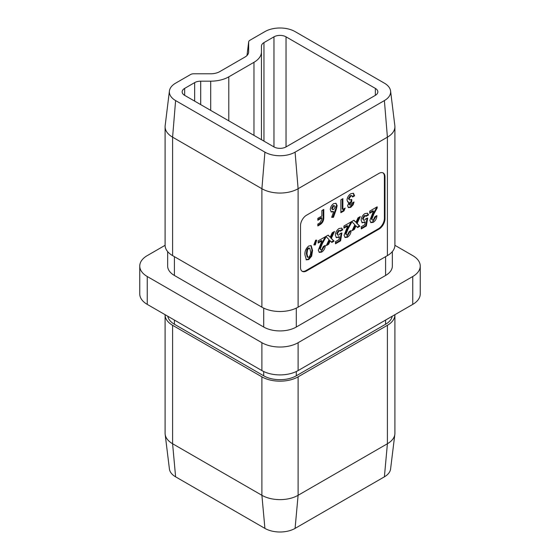 <?xml version="1.0" encoding="UTF-8"?>
<svg xmlns="http://www.w3.org/2000/svg" width="560" height="560" viewBox="0 0 560 560"><rect width="100%" height="100%" fill="white"/><g stroke="black" fill="none" stroke-linecap="round" stroke-linejoin="round"><path stroke-width="0.84" d="M336.294 209.244L333.459 217.322L331.681 217.308L333.627 211.764L331.275 211.988L330.26 209.622C330.435 207.081 331.576 205.079 333.683 203.63L336.056 203.371L337.134 205.667L336.294 209.244L335.692 208.894L332.85 216.972L333.459 217.322M350.728 205.037L352.037 203.119L354.046 201.964L353.185 204.736L350.714 207.361L348.446 207.613L347.592 205.779L349.09 202.209L347.858 202.076L347.025 200.102C347.277 197.309 348.572 195.174 350.896 193.69L353.514 193.34L354.613 195.839L352.611 197.001L352.051 195.888L350.791 196.063L349.027 198.968L349.468 199.92L351.75 199.479L351.75 201.635L349.601 204.47L349.895 205.149L350.728 205.037M316.687 240.163L315.287 244.944L313.852 244.916L315.679 240.177L316.687 240.163M331.324 238.35L334.075 241.136L331.814 242.445L330.197 240.807L328.594 244.307L326.326 245.609L329.063 239.659L325.892 236.432L328.153 235.13L330.19 237.195L332.22 232.778L334.488 231.469L331.324 238.35L330.722 238L334.075 241.136M347.55 234.843L349.097 231.637L351.106 230.482C351.001 233.331 349.776 235.578 347.438 237.23L345.1 237.524L344.085 235.298L347.704 225.988L343.945 228.165L343.945 226.009L351.393 221.711L351.393 222.887L348.082 228.858L346.094 233.975L346.514 234.976L347.55 234.843M366.296 216.251L364.756 215.978L363.139 219.009L363.657 220.262L364.672 220.164L365.995 218.575L367.682 218.05L366.366 225.967L361.277 228.907L361.277 226.758L364.777 224.735L365.211 222.047L362.201 222.824L361.137 220.248C361.305 217.441 362.551 215.222 364.868 213.598L367.556 213.269L368.585 214.928L366.296 216.251L365.323 215.509M301.994 271.173A8.533 4.928 120 0 0 305.949 270.592L378.357 228.788A8.533 4.928 120 0 0 384.391 218.337L384.391 176.533A8.533 4.928 120 0 0 382.914 172.816M373.345 219.954L374.892 216.748L376.894 215.586C376.789 218.442 375.564 220.689 373.226 222.341L370.895 222.635L369.873 220.402L373.492 211.099L369.733 213.276L369.733 211.12L377.181 206.822L377.181 207.998L373.87 213.969L371.882 219.086L372.302 220.087L373.345 219.954M357.119 223.461L359.863 226.247L357.602 227.556L355.985 225.918L354.382 229.418L352.114 230.72L354.851 224.763L351.68 221.543L353.941 220.241L355.978 222.306L358.015 217.889L360.276 216.58L357.119 223.461L356.51 223.111L359.863 226.247M340.501 231.14L338.968 230.867L337.351 233.898L337.869 235.151L338.884 235.053L340.2 233.464L341.894 232.939L340.578 240.856L335.489 243.796L335.489 241.647L338.989 239.624L339.423 236.936L336.413 237.713L335.342 235.137C335.517 232.33 336.756 230.111 339.08 228.487L341.768 228.158L342.797 229.817L340.501 231.14L339.535 230.398M321.762 249.739L323.309 246.526L325.318 245.371C325.206 248.22 323.988 250.467 321.65 252.119L319.312 252.413L318.297 250.187L321.916 240.884L318.15 243.054L318.15 240.905L325.605 236.6L325.605 237.776L322.294 243.747L320.299 248.864L320.719 249.865L321.762 249.739M311.647 256.137L308.798 259.539L306.355 259.861L304.969 254.961C304.619 251.419 305.879 248.437 308.742 246.001L311.199 245.658L312.564 250.453L311.647 256.137L311.045 255.787L308.196 259.189L308.798 259.539M345.163 208.082L343.959 210.924L340.858 212.716L340.858 199.815L342.867 198.653L342.867 209.405L345.163 208.082M321.853 210.546L323.785 209.426L323.785 217.847C323.729 220.948 322.364 223.286 319.697 224.861L317.828 225.939L317.828 224.049L319.956 222.824L321.853 219.233L321.853 217.945L317.828 220.269L317.828 218.372L321.853 216.055L321.853 210.546M394.905 314.692A25.599 14.777 180 0 1 394.905 314.839L394.905 433.286A25.599 14.777 180 0 1 394.842 434.329A25.599 14.777 180 0 1 387.408 443.737L298.102 495.299A25.599 14.777 180 0 1 261.898 495.299L172.592 443.737A25.599 14.777 180 0 1 165.158 434.329A25.599 14.777 180 0 1 165.095 433.286L165.095 314.839A25.599 14.777 180 0 1 165.095 314.692M394.905 314.839A25.599 14.777 180 0 1 387.408 325.29L298.102 376.845A25.599 14.777 180 0 1 261.898 376.845L172.592 325.29A25.599 14.777 180 0 1 165.095 314.839M394.842 434.329L390.586 468.993A21.336 12.32 180 0 1 384.391 476.833L295.085 528.395A21.336 12.32 180 0 1 264.915 528.395L175.609 476.833A21.336 12.32 180 0 1 169.414 468.993L165.158 434.329M194.663 101.136L194.663 82.621L184.66 88.389A8.533 4.928 0 0 0 182.161 91.875A8.533 4.928 0 0 0 184.66 95.361L273.966 146.916A8.533 4.928 0 0 0 286.034 146.916L375.34 95.361A8.533 4.928 0 0 0 377.839 91.875A8.533 4.928 0 0 0 375.34 88.389L286.034 36.834A8.533 4.928 0 0 0 273.966 36.834L263.963 42.609L263.963 141.148M412.748 276.514A25.599 14.777 0 0 0 420.245 266.063L420.245 293.937A25.599 14.777 180 0 1 412.748 304.388L412.748 276.514L298.102 342.706L298.102 370.58A25.599 14.777 180 0 1 261.898 370.58L147.252 304.388A25.599 14.777 180 0 1 139.755 293.937L139.755 266.063A25.599 14.777 0 0 0 147.252 276.514L147.252 304.388M420.245 266.063A25.599 14.777 0 0 0 412.748 255.612L394.905 245.308M165.095 245.308L147.252 255.612A25.599 14.777 0 0 0 139.755 266.063M261.898 370.58L261.898 342.706L147.252 276.514M261.898 342.706A25.599 14.777 0 0 0 298.102 342.706M392.343 251.608L392.343 266.063A23.037 13.3 180 0 1 385.595 275.471L296.289 327.033A23.037 13.3 180 0 1 263.711 327.033L174.405 275.471A23.037 13.3 180 0 1 167.657 266.063L167.657 251.608M412.748 304.388L298.102 370.58M295.085 152.145L298.102 188.727A25.599 14.777 180 0 1 261.898 188.727L172.592 137.165A25.599 14.777 180 0 1 165.095 126.714A25.599 14.777 180 0 1 165.158 125.671L169.414 91.007A21.336 12.32 180 0 1 175.609 83.167L190.61 74.508A4.27 2.464 180 0 1 193.627 73.787L210.693 73.787A12.803 7.392 0 0 0 219.744 71.624L244.916 57.085A12.803 7.392 0 0 0 248.633 52.388A12.803 7.392 0 0 0 248.668 51.863L248.668 42.007A4.27 2.464 180 0 1 248.675 41.832A4.27 2.464 180 0 1 249.914 40.264L264.915 31.605A21.336 12.32 180 0 1 295.085 31.605L384.391 83.167A21.336 12.32 180 0 1 390.586 91.007A21.336 12.32 180 0 1 384.391 100.583L295.085 152.145A21.336 12.32 180 0 1 264.915 152.145L175.609 100.583A21.336 12.32 180 0 1 169.414 91.007M390.586 91.007L394.842 125.671A25.599 14.777 180 0 1 394.905 126.714A25.599 14.777 180 0 1 387.408 137.165L298.102 188.727L298.102 307.174A25.599 14.777 180 0 1 261.898 307.174L172.592 255.612A25.599 14.777 180 0 1 165.095 245.161L165.095 126.714M378.959 173.397L306.551 215.201A8.533 4.928 120 0 0 300.517 225.652L300.517 267.456A8.533 4.928 120 0 0 302.281 271.362A8.533 4.928 120 0 0 306.551 270.942L378.959 229.138A8.533 4.928 120 0 0 384.993 218.687L384.993 176.883A8.533 4.928 120 0 0 383.222 172.977A8.533 4.928 120 0 0 378.959 173.397M298.102 307.174L387.408 255.612L387.408 137.165L384.391 100.583M263.963 42.609A8.533 4.928 180 0 0 261.464 46.088L261.464 51.863A25.599 14.777 180 0 1 253.967 62.314L228.795 76.846A25.599 14.777 180 0 1 210.693 81.172L200.697 81.172L200.697 104.615M194.663 82.621A8.533 4.928 180 0 1 200.697 81.172M394.905 126.714L394.905 245.161A25.599 14.777 180 0 1 387.408 255.612M261.464 139.699L261.464 51.863M392.217 316.239A23.037 13.3 180 0 1 385.595 324.247L296.289 375.802A23.037 13.3 180 0 1 263.711 375.802L174.405 324.247A23.037 13.3 180 0 1 167.783 316.239M376.243 215.971L372.624 221.991L373.226 222.341M372.624 221.991L370.615 222.425M369.733 212.576L372.89 210.756L373.492 211.099M376.579 207.172L377.181 207.998M376.579 207.648L373.268 213.626L371.28 218.736L371.882 219.086M371.28 218.736L372.302 220.087M366.982 218.267L365.764 225.624L366.366 225.967M365.764 225.624L361.277 228.214M364.525 222.565L363.916 222.222L364.609 221.697L365.211 222.047M363.916 222.222L361.907 222.614M367.241 213.129L368.585 214.928M367.983 214.578L365.848 215.81M365.687 215.901L364.154 215.628L364.756 215.978M364.154 215.628L362.537 218.659L363.139 219.009M362.537 218.659L363.657 220.262M359.261 225.897L357.168 227.108M354.382 229.418L353.78 229.068L355.383 225.568L355.985 225.918M353.78 229.068L352.555 229.775M353.773 220.332L355.978 222.306M359.233 217.182L356.51 223.111M350.448 230.86L346.836 236.88L347.438 237.23M346.836 236.88L344.827 237.314M343.945 227.465L347.102 225.645L347.704 225.988M350.791 222.061L351.393 222.887M350.791 222.537L347.48 228.515L345.485 233.625L346.094 233.975M345.485 233.625L346.514 234.976M341.194 233.156L339.976 240.513L340.578 240.856M339.976 240.513L335.489 243.103M338.73 237.454L338.128 237.111L338.821 236.586L339.423 236.936M338.128 237.111L336.119 237.503M341.453 228.018L342.797 229.817M342.195 229.467L340.053 230.699M339.899 230.79L338.366 230.524L338.968 230.867M338.366 230.524L336.749 233.548L337.351 233.898M336.749 233.548L337.869 235.151M333.473 240.793L331.373 242.004M328.594 244.307L327.985 243.957L329.595 240.457L330.197 240.807M327.985 243.957L326.76 244.664M327.985 235.221L330.19 237.195M333.445 232.071L330.722 238M324.66 245.749L321.048 251.769L321.65 252.119M321.048 251.769L319.032 252.203M318.15 242.354L321.307 240.534L321.916 240.884M324.996 236.95L325.605 237.776M324.996 237.426L321.692 243.404L319.697 248.514L320.299 248.864M319.697 248.514L320.719 249.865M315.98 240.17L314.685 244.594L315.287 244.944M314.685 244.594L313.985 244.58M308.196 259.189L306.068 259.644M310.877 245.518L311.962 250.103L312.564 250.453M311.962 250.103L311.045 255.787M309.75 248.22L308.147 247.968L306.922 249.557L306.376 253.456L307.195 256.984L308.749 257.25C310.282 255.542 310.884 253.652 310.555 251.587L309.75 248.22L308.749 248.311L307.524 249.907L306.978 253.799L307.797 257.327M306.376 253.456L306.978 253.799M306.922 249.557L307.524 249.907M308.147 247.968L308.749 248.311M353.325 202.377L352.583 204.386L353.185 204.736M352.583 204.386L350.112 207.011L350.714 207.361M350.112 207.011L348.173 207.41M347.585 201.866L349.09 202.209M353.199 193.193L354.011 195.496L354.613 195.839M354.011 195.496L352.45 196.392M352.051 195.888L351.449 195.538L350.182 195.72L350.791 196.063M350.182 195.72L348.425 198.618L349.027 198.968M348.425 198.618L349.468 199.92M351.148 199.787L351.148 201.285L351.75 201.635M351.148 201.285L348.999 204.12L349.601 204.47M348.999 204.12L349.895 205.149M344.169 208.656L343.357 210.581L343.959 210.924M343.357 210.581L340.858 212.023M342.265 199.003L342.265 209.062L342.867 209.405M332.85 216.972L331.8 216.965M331.002 211.792L333.025 211.414L333.627 211.764M335.741 203.231L337.134 205.667M336.532 205.317L335.692 208.894M334.663 205.849L333.116 205.576L331.66 208.243L332.122 209.321L333.725 209.559L335.132 206.941L334.663 205.849L333.718 205.919L332.262 208.593L332.724 209.671M331.66 208.243L332.262 208.593M333.116 205.576L333.718 205.919M323.183 209.776L323.183 217.504L323.785 217.847M323.183 217.504C323.127 220.605 321.762 222.943 319.095 224.518L319.697 224.861M319.095 224.518L317.828 225.246M317.828 219.569L321.244 217.595L321.853 217.945M384.391 476.833L387.408 443.737L387.408 325.29M298.102 376.845L298.102 495.299L295.085 528.395M264.915 528.395L261.898 495.299L261.898 376.845M172.592 325.29L172.592 443.737L175.609 476.833M286.034 146.916L286.034 36.834M375.34 95.361L375.34 88.389M261.898 307.174L261.898 188.727L264.915 152.145M175.609 100.583L172.592 137.165L172.592 255.612M210.693 110.39L210.693 81.172M228.795 120.841L228.795 76.846M253.967 135.373L253.967 62.314M273.966 146.916L273.966 36.834M184.66 95.361L184.66 88.389M385.595 256.662L385.595 275.471M174.405 256.662L174.405 275.471M263.711 308.119L263.711 327.033M296.289 308.119L296.289 327.033M248.668 42.007L247.016 55.496M248.668 51.863L248.535 52.906M385.595 324.247L385.595 320.061M174.405 324.247L174.405 320.061M263.711 375.802L263.711 371.525M296.289 375.802L296.289 371.525M384.391 176.533L384.993 176.883M384.391 218.337L384.993 218.687M378.357 228.788L378.959 229.138M305.949 270.592L306.551 270.942M373.268 213.626L373.87 213.969M347.48 228.515L348.082 228.858M321.692 243.404L322.294 243.747M248.675 41.832L246.995 55.51"/></g></svg>
